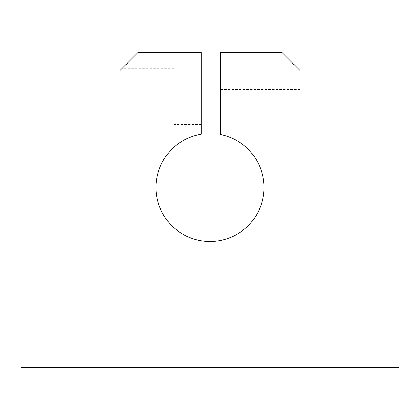 <?xml version="1.0" encoding="UTF-8"?>
<svg xmlns="http://www.w3.org/2000/svg" width="420" height="420" viewBox="0 0 420 420"><rect width="100%" height="100%" fill="white"/><g stroke="black" fill="none" stroke-linecap="round" stroke-linejoin="round"><path stroke-width="0.32" stroke-dasharray="2.1 1.58" d="M119.999 104.249L119.999 140.249L119.999 70.502L138.002 52.5L201.259 52.5L201.259 134.211A54.002 54.002 0 0 0 155.999 187.499A54.002 54.002 0 0 0 210 241.5A54.002 54.002 0 0 0 220.61 134.552L220.61 52.5L281.998 52.5L300.001 70.502L300.001 317.998L399 317.998L399 367.5L21 367.5L21 317.998L119.999 317.998L119.999 104.249M174.001 104.249L174.001 140.249L174.001 104.249M201.259 104.249L201.259 124.498L201.259 104.249M220.61 104.249L220.61 119.102L220.61 104.249M300.001 104.249L300.001 119.102L300.001 104.249M65.998 367.5L90.752 367.5L65.998 367.5M65.998 317.998L90.752 317.998L65.998 317.998M354.002 367.5L329.248 367.5L354.002 367.5M354.002 317.998L329.248 317.998L354.002 317.998M119.999 70.502C122.987 67.515 122.987 67.515 119.999 70.502C122.987 67.515 122.987 67.515 119.999 70.502M174.001 140.249L119.999 140.249M201.259 124.498L174.001 124.498M300.001 119.102L220.61 119.102M41.249 317.998L41.249 367.5M329.248 317.998L329.248 367.5M378.751 317.998L378.751 367.5M90.752 317.998L90.752 367.5M300.001 89.402L220.61 89.402M201.259 84L174.001 84M174.001 68.25L122.252 68.25"/><path stroke-width="0.63" d="M155.999 187.499A54.002 54.002 0 0 0 210 241.5A54.002 54.002 0 0 0 220.61 134.552L220.61 52.5L281.998 52.5L300.001 70.502L300.001 317.998L399 317.998L399 367.5L21 367.5L21 317.998L119.999 317.998L119.999 70.502L138.002 52.5L201.259 52.5L201.259 134.211A54.002 54.002 0 0 0 155.999 187.499"/></g></svg>
